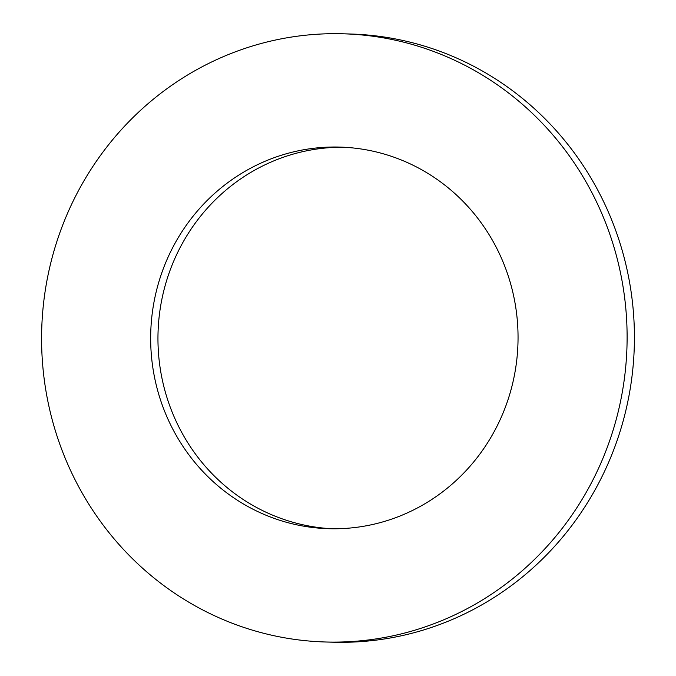<?xml version="1.0" encoding="UTF-8"?>
<svg xmlns="http://www.w3.org/2000/svg" width="676" height="676" viewBox="0 0 676 676"><rect width="100%" height="100%" fill="white"/><g stroke="black" fill="none" stroke-linecap="round" stroke-linejoin="round"><path stroke-width="1.01" d="M325.393 641.989L332.693 642.2A304.225 292.759 -88.3 0 0 389.173 638.178A304.225 292.759 -88.3 0 0 633.775 317.289A304.225 292.759 -88.3 0 0 350.607 34.011L343.307 33.8A304.225 292.759 -88.3 0 0 286.827 37.822A304.225 292.759 -88.3 0 0 42.225 358.711A304.225 292.759 -88.3 0 0 325.393 641.989A304.225 292.759 -88.3 0 0 381.881 637.958A304.225 292.759 -88.3 0 0 626.475 317.069A304.225 292.759 -88.3 0 0 343.307 33.8M304.53 149.616A190.886 183.695 -88.3 0 0 151.061 350.954A190.886 183.695 -88.3 0 0 328.73 528.7A190.886 183.695 -88.3 0 0 364.17 526.173A190.886 183.695 -88.3 0 0 517.647 324.826A190.886 183.695 -88.3 0 0 339.969 147.089A190.886 183.695 -88.3 0 0 304.53 149.616M343.619 147.233A190.886 183.695 -88.3 0 0 311.83 149.827A190.886 183.695 -88.3 0 0 158.243 349.281A190.886 183.695 -88.3 0 0 332.381 528.767"/></g></svg>

